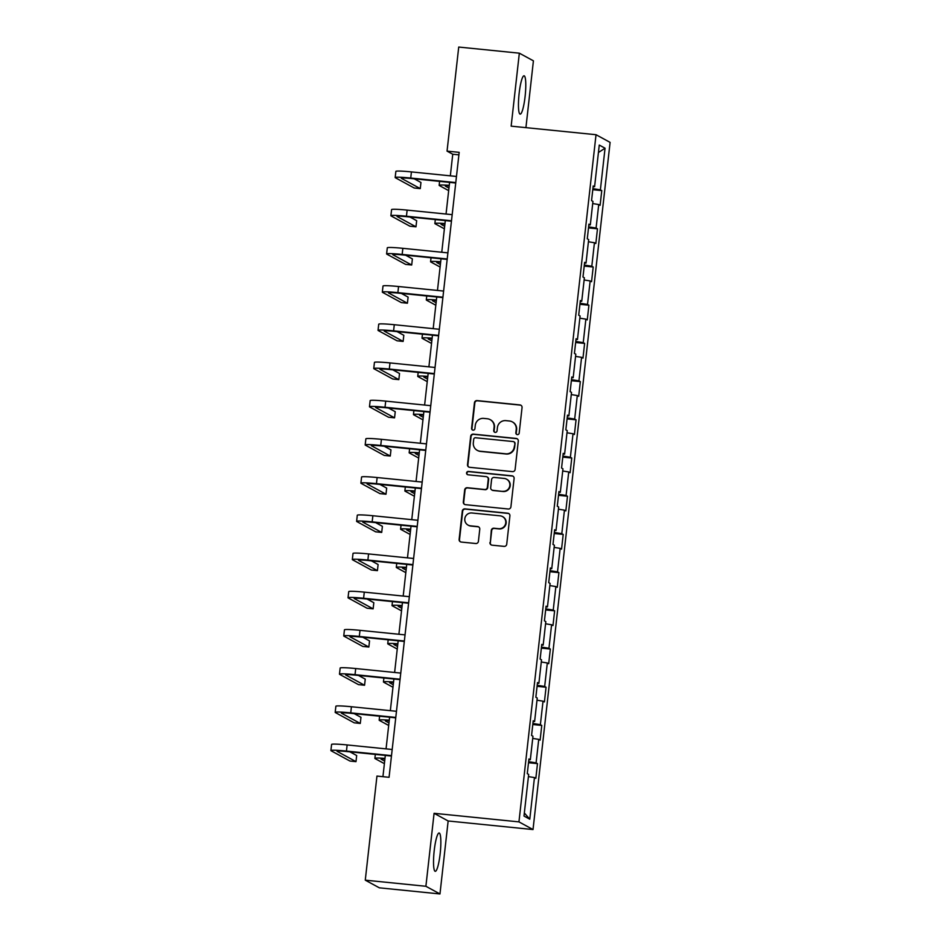 <?xml version="1.0" encoding="UTF-8"?>
<svg xmlns="http://www.w3.org/2000/svg" width="941" height="941" viewBox="0 0 941 941"><rect width="100%" height="100%" fill="white"/><g stroke="black" fill="none" stroke-linecap="round" stroke-linejoin="round"><path stroke-width="1.41" d="M517.338 434.624A1.694 1.67 -61.4 0 0 519.185 433.107L522.055 407.571A2.423 2.388 -61.4 0 0 519.938 404.924L477.099 400.595A2.423 2.388 -61.4 0 0 474.452 402.76L471.582 428.296A1.694 1.67 -61.4 0 0 473.064 430.143A1.694 1.67 -61.4 0 0 474.923 428.637L475.287 425.332A7.763 7.634 -61.4 0 1 483.768 418.404L487.344 418.769A7.763 7.634 -61.4 0 1 494.096 427.226L493.719 430.531A1.694 1.67 -61.4 0 0 495.201 432.378A1.694 1.67 -61.4 0 0 497.06 430.872L497.424 427.567A7.763 7.634 -61.4 0 1 505.905 420.639L509.469 421.003A7.763 7.634 -61.4 0 1 516.233 429.461L515.856 432.766A1.694 1.67 -61.4 0 0 517.338 434.624M440.153 853.769A19.267 3.117 95.8 0 0 439.118 832.997A19.267 3.117 95.8 0 0 434.224 850.546A19.267 3.117 95.8 0 0 435.248 871.331A19.267 3.117 95.8 0 0 440.153 853.769M525.09 96.582A19.267 3.117 95.8 0 0 524.055 75.798A19.267 3.117 95.8 0 0 519.15 93.347A19.267 3.117 95.8 0 0 520.185 114.132A19.267 3.117 95.8 0 0 525.09 96.582M489.943 542.522A2.423 2.388 -61.4 0 0 492.061 545.168L504.082 546.38A2.423 2.388 -61.4 0 0 506.728 544.216L509.904 515.856A2.423 2.388 -61.4 0 0 507.799 513.21L464.96 508.881A2.423 2.388 -61.4 0 0 462.302 511.045L459.126 539.405A2.423 2.388 -61.4 0 0 461.231 542.051L475.758 543.522A2.423 2.388 -61.4 0 0 478.404 541.357L479.769 529.218A2.423 2.388 -61.4 0 0 477.652 526.572L470.453 525.843A6.481 6.387 -61.4 0 1 465.066 517.526A6.481 6.387 -61.4 0 1 471.9 512.986L500.106 515.833A6.481 6.387 -61.4 0 1 505.482 524.149A6.481 6.387 -61.4 0 1 498.659 528.701L493.954 528.219A2.423 2.388 -61.4 0 0 491.308 530.383L490.332 542.734A2.423 2.388 -61.4 0 0 491.367 544.992M434.083 813.306L425.897 886.281L365.273 880.164L379.341 887.822L439.965 893.95L448.151 820.975L533.018 829.55L518.95 821.881L434.083 813.306L448.151 820.975M525.925 127.635L533.418 60.836L519.338 53.178L511.151 126.153L596.029 134.716L518.95 821.881M519.338 53.178L458.726 47.05L447.046 151.125L452.75 154.242L450.327 175.838M365.273 880.164L376.953 776.078L389.068 777.301L459.173 152.348L447.046 151.125M512.457 471.629A2.423 2.388 -61.4 0 0 515.115 469.465L518.291 441.094A2.423 2.388 -61.4 0 0 516.186 438.447L473.335 434.13A2.423 2.388 -61.4 0 0 470.688 436.295L467.512 464.654A2.423 2.388 -61.4 0 0 469.618 467.301L512.457 471.629M514.104 478.475L510.916 506.834A2.423 2.388 -61.4 0 1 508.269 508.999L465.43 504.67A2.423 2.388 -61.4 0 1 463.313 502.035L464.678 489.896A2.423 2.388 -61.4 0 1 467.324 487.732L484.697 489.485A2.423 2.388 -61.4 0 0 487.356 487.32L488.25 479.263A2.423 2.388 -61.4 0 0 486.144 476.628L468.053 474.793A1.694 1.67 -61.4 0 1 466.642 472.617A1.694 1.67 -61.4 0 1 468.43 471.429L511.986 475.828A2.423 2.388 -61.4 0 1 514.104 478.475M533.018 829.55L610.097 142.385L596.029 134.716M537.487 763.633L536.099 762.88L538.734 739.367L540.122 740.132L541.769 725.429L540.381 724.676L543.028 701.174L544.416 701.927L546.062 687.236L544.674 686.471L547.309 662.97L548.697 663.723L550.344 649.031L548.956 648.278L551.591 624.765L552.979 625.518L554.625 610.827L553.237 610.074L555.872 586.561L557.26 587.313L558.919 572.622L557.531 571.869L560.166 548.356L561.554 549.121L563.2 534.417L561.812 533.665L564.447 510.151L565.835 510.916L567.482 496.225L566.094 495.46L568.729 471.959L570.117 472.711L571.763 458.02L570.375 457.255L573.022 433.754L574.41 434.507L576.057 419.815L574.669 419.063L577.303 395.549L578.691 396.302L580.338 381.611L578.95 380.858L581.585 357.345L582.973 358.098L584.62 343.406L583.232 342.653L585.878 319.14L587.266 319.905L588.913 305.202L587.525 304.449L590.16 280.936L591.548 281.7L593.195 267.009L591.807 266.244L594.441 242.743L595.829 243.496L597.476 228.804L596.088 228.04L598.723 204.538L600.111 205.291L601.769 190.6L600.382 189.847L605.051 148.208L599.264 145.067L594.594 186.694L593.206 185.942L591.56 200.633L592.948 201.386L590.313 224.899L588.925 224.134L587.278 238.826L588.666 239.59L586.02 263.092L584.632 262.339L582.985 277.03L584.373 277.795L581.738 301.296L580.35 300.544L578.703 315.235L580.091 315.988L577.456 339.501L576.068 338.748L574.422 353.44L575.81 354.192L573.175 377.706L571.787 376.953L570.128 391.644L571.516 392.397L568.882 415.91L567.494 415.146L565.847 429.849L567.235 430.602L564.6 454.115L563.212 453.35L561.565 468.042L562.953 468.806L560.318 492.308L558.93 491.555L557.284 506.246L558.672 507.011L556.025 530.512L554.637 529.759L552.99 544.451L554.378 545.204L551.744 568.717L550.356 567.964L548.709 582.655L550.097 583.408L547.462 606.921L546.074 606.169L544.427 620.86L545.815 621.613L543.169 645.126L541.781 644.362L540.134 659.065L541.522 659.817L538.887 683.331L537.499 682.566L535.852 697.257L537.24 698.022L534.606 721.524L533.218 720.771L531.571 735.462L532.959 736.227L530.324 759.728L528.936 758.975L527.278 773.667L528.666 774.419L523.996 816.059L529.783 819.199L534.453 777.572L535.841 778.325L537.487 763.633L528.513 762.728M528.63 761.681L536.099 762.88M532.712 738.403L538.734 739.367M530.324 759.728L528.854 759.705M532.912 723.476L540.381 724.676M536.993 700.198L543.028 701.174M534.606 721.524L533.135 721.5M537.193 685.271L544.674 686.471M541.287 661.993L547.309 662.97M538.887 683.331L537.417 683.295M541.487 647.067L548.956 648.278M545.568 623.789L551.591 624.765M543.169 645.126L541.698 645.091M545.768 608.862L553.237 610.074M549.85 585.584L555.872 586.561M547.462 606.921L545.992 606.898M550.05 570.658L557.531 571.869M554.131 547.391L560.166 548.356M551.744 568.717L550.273 568.693M554.343 532.465L561.812 533.665M558.425 509.187L564.447 510.151M556.025 530.512L554.555 530.489M558.625 494.26L566.094 495.46M562.706 470.982L568.729 471.959M560.318 492.308L558.848 492.284M562.906 456.056L570.375 457.255M566.988 432.778L573.022 433.754M564.6 454.115L563.13 454.08M567.188 417.851L574.669 419.063M571.281 394.573L577.303 395.549M568.882 415.91L567.411 415.875M571.481 379.646L578.95 380.858M575.563 356.38L581.585 357.345M573.175 377.706L571.705 377.682M575.763 341.454L583.232 342.653M579.844 318.176L585.878 319.14M577.456 339.501L575.986 339.478M580.044 303.249L587.525 304.449M584.138 279.971L590.16 280.936M581.738 301.296L580.268 301.273M584.337 265.044L591.807 266.244M588.419 241.766L594.441 242.743M586.02 263.092L584.549 263.068M588.619 226.84L596.088 228.04M592.701 203.562L598.723 204.538M590.313 224.899L588.843 224.864M592.901 188.635L600.382 189.847M598.429 152.501L605.051 148.208M594.594 186.694L593.124 186.671M425.897 886.281L439.965 893.95M449.598 182.378L446.046 214.042M445.305 220.582L441.764 252.247M441.023 258.787L437.471 290.451M436.742 296.991L433.189 328.644M432.46 335.184L428.908 366.849M428.167 373.389L424.614 405.053M423.885 411.593L420.333 443.258M419.604 449.798L416.051 481.463M415.31 488.003L411.758 519.667M411.029 526.207L407.477 557.86M406.747 564.4L403.195 596.065M402.454 602.605L398.902 634.269M398.172 640.809L394.62 672.474M393.891 679.014L390.339 710.678M389.609 717.218L386.057 748.883M385.316 755.423L382.928 776.69M524.349 812.977L529.783 819.199M528.43 776.607L534.453 777.572M458.89 154.853L452.75 154.242M592.783 189.694L601.769 190.6M588.501 227.898L597.476 228.804M584.22 266.091L593.195 267.009M579.927 304.296L588.913 305.202M575.645 342.5L584.62 343.406M571.363 380.705L580.338 381.611M567.07 418.91L576.057 419.815M562.789 457.114L571.763 458.02M558.507 495.307L567.482 496.225M554.225 533.512L563.2 534.417M549.932 571.716L558.919 572.622M545.651 609.921L554.625 610.827M541.369 648.126L550.344 649.031M537.076 686.33L546.062 687.236M532.794 724.523L541.769 725.429M516.903 434.519A1.694 1.67 -61.4 0 1 516.233 432.978L516.609 429.672A7.763 7.634 -61.4 0 0 512.704 422.086L512.327 421.886M490.19 419.651L490.567 419.851A7.763 7.634 -61.4 0 1 494.472 427.437L494.107 430.743A1.694 1.67 -61.4 0 0 494.778 432.284M521.02 405.312A2.423 2.388 -61.4 0 0 520.326 405.124L477.487 400.795A2.423 2.388 -61.4 0 0 474.829 402.96L471.97 428.508A1.694 1.67 -61.4 0 0 472.641 430.049M517.256 438.835A2.423 2.388 -61.4 0 0 516.562 438.659L473.723 434.33A2.423 2.388 -61.4 0 0 471.065 436.495L467.889 464.866A2.423 2.388 -61.4 0 0 468.924 467.112M514.668 443.399A1.694 1.67 -61.4 0 0 513.186 441.552L475.581 437.753A1.694 1.67 -61.4 0 0 473.723 439.271L473.335 442.752A7.763 7.634 -61.4 0 0 480.086 451.221L505.799 453.809A7.763 7.634 -61.4 0 0 514.268 446.893L515.045 443.611A1.694 1.67 -61.4 0 0 514.186 441.952L513.81 441.741M477.24 450.339L477.616 450.539A7.763 7.634 -61.4 0 0 480.463 451.421L480.086 451.221M515.045 443.611L514.656 447.093A7.763 7.634 -61.4 0 1 506.176 454.021L480.463 451.421M487.038 476.899L487.414 477.111A2.423 2.388 -61.4 0 1 488.638 479.475L487.732 487.532A2.423 2.388 -61.4 0 1 485.085 489.696L467.712 487.932A2.423 2.388 -61.4 0 0 465.054 490.096L463.701 502.235A2.423 2.388 -61.4 0 0 464.736 504.494M513.068 476.217A2.423 2.388 -61.4 0 0 512.375 476.04L468.818 471.641A1.694 1.67 -61.4 0 0 467.63 474.699M502.729 491.308A6.481 6.387 -61.4 0 0 506.552 479.181A6.481 6.387 -61.4 0 0 504.176 478.44L494.237 477.44A2.423 2.388 -61.4 0 0 491.59 479.604L490.684 487.661A2.423 2.388 -61.4 0 0 492.79 490.296L503.117 491.508A6.481 6.387 -61.4 0 0 506.94 479.392L506.552 479.181M491.908 490.026L492.284 490.237A2.423 2.388 -61.4 0 0 493.178 490.508L492.79 490.296M503.117 491.508L493.178 490.508M502.482 516.574L502.859 516.774A6.481 6.387 -61.4 0 1 499.036 528.901L494.343 528.43A2.423 2.388 -61.4 0 0 491.684 530.595L490.332 542.734M468.077 525.113L468.453 525.313A6.481 6.387 -61.4 0 0 470.829 526.054L470.453 525.843M478.734 526.96A2.423 2.388 -61.4 0 0 478.028 526.784L470.829 526.054M508.869 513.598A2.423 2.388 -61.4 0 0 508.175 513.421L465.336 509.093A2.423 2.388 -61.4 0 0 462.69 511.257L459.502 539.616A2.423 2.388 -61.4 0 0 460.537 541.875M449.21 185.859A12.351 0.823 -173.6 0 0 445.293 186.024A12.351 0.823 -173.6 0 0 445.446 186.177L448.951 188.094M448.669 190.635L439.376 185.565A18.526 1.247 6.4 0 1 439.153 185.342A18.526 1.247 6.4 0 1 449.257 185.365M455.738 183.001L411.688 178.555A12.351 0.823 -173.6 0 0 401.313 178.214A12.351 0.823 -173.6 0 0 401.466 178.367L420.274 188.612L414.205 188L395.396 177.755A18.526 1.247 6.4 0 1 395.173 177.52L395.867 171.403A18.526 1.247 6.4 0 1 411.417 171.909L456.467 176.461M395.173 177.52A18.526 1.247 6.4 0 1 410.735 178.037L455.785 182.578M420.274 188.612L420.956 182.483L414.193 178.802M444.917 224.064A12.351 0.823 -173.6 0 0 441.011 224.229A12.351 0.823 -173.6 0 0 441.153 224.381L444.67 226.299M444.387 228.828L435.095 223.77A18.526 1.247 6.4 0 1 434.871 223.546A18.526 1.247 6.4 0 1 444.975 223.558M440.635 262.268A12.351 0.823 -173.6 0 0 436.718 262.433A12.351 0.823 -173.6 0 0 436.871 262.586L440.388 264.503M440.094 267.032L430.813 261.974A18.526 1.247 6.4 0 1 430.59 261.739A18.526 1.247 6.4 0 1 440.694 261.763M451.445 221.206L407.394 216.748A12.351 0.823 -173.6 0 0 397.031 216.406A12.351 0.823 -173.6 0 0 397.173 216.559L415.981 226.816L409.923 226.205L391.115 215.948A18.526 1.247 6.4 0 1 390.891 215.724L391.585 209.596A18.526 1.247 6.4 0 1 407.135 210.114L452.186 214.666M390.891 215.724A18.526 1.247 6.4 0 1 406.453 216.23L451.492 220.782M415.981 226.816L416.675 220.688L409.911 217.006M447.163 259.398L403.113 254.952A12.351 0.823 -173.6 0 0 392.75 254.611A12.351 0.823 -173.6 0 0 392.891 254.764L411.699 265.009L405.642 264.397L386.833 254.152A18.526 1.247 6.4 0 1 386.61 253.929L387.292 247.801A18.526 1.247 6.4 0 1 402.854 248.318L447.892 252.87M386.61 253.929A18.526 1.247 6.4 0 1 402.16 254.435L447.21 258.987M411.699 265.009L412.381 258.893L405.63 255.211M436.353 300.473A12.351 0.823 -173.6 0 0 432.437 300.638A12.351 0.823 -173.6 0 0 432.589 300.791L436.095 302.696M435.812 305.237L426.52 300.179A18.526 1.247 6.4 0 1 426.308 299.944A18.526 1.247 6.4 0 1 436.401 299.967M432.06 338.666A12.351 0.823 -173.6 0 0 428.155 338.842A12.351 0.823 -173.6 0 0 428.296 338.995L431.813 340.901M431.531 343.441L422.238 338.384A18.526 1.247 6.4 0 1 422.015 338.148A18.526 1.247 6.4 0 1 432.119 338.172M427.779 376.87A12.351 0.823 -173.6 0 0 423.873 377.035A12.351 0.823 -173.6 0 0 424.015 377.188L427.532 379.105M427.249 381.646L417.957 376.576A18.526 1.247 6.4 0 1 417.733 376.353A18.526 1.247 6.4 0 1 427.837 376.376M442.882 297.603L398.831 293.157A12.351 0.823 -173.6 0 0 388.457 292.816A12.351 0.823 -173.6 0 0 388.609 292.969L407.418 303.214L401.348 302.602L382.54 292.357A18.526 1.247 6.4 0 1 382.328 292.133L383.011 286.005A18.526 1.247 6.4 0 1 398.561 286.523L443.611 291.063M382.328 292.133A18.526 1.247 6.4 0 1 397.878 292.639L442.929 297.191M407.418 303.214L408.1 297.097L401.337 293.416M438.588 335.808L394.55 331.361A12.351 0.823 -173.6 0 0 384.175 331.02A12.351 0.823 -173.6 0 0 384.328 331.173L403.124 341.418L397.067 340.807L378.258 330.562A18.526 1.247 6.4 0 1 378.035 330.326L378.729 324.21A18.526 1.247 6.4 0 1 394.279 324.716L439.329 329.268M378.035 330.326A18.526 1.247 6.4 0 1 393.597 330.844L438.635 335.396M403.124 341.418L403.818 335.302L397.055 331.608M434.307 374.012L390.256 369.566A12.351 0.823 -173.6 0 0 379.893 369.225A12.351 0.823 -173.6 0 0 380.035 369.378L398.843 379.623L392.785 379.011L373.977 368.766A18.526 1.247 6.4 0 1 373.753 368.531L374.436 362.414A18.526 1.247 6.4 0 1 389.997 362.92L435.036 367.472M373.753 368.531A18.526 1.247 6.4 0 1 389.303 369.048L434.354 373.589M398.843 379.623L399.525 373.495L392.773 369.813M430.025 412.217L385.975 407.771A12.351 0.823 -173.6 0 0 375.6 407.429A12.351 0.823 -173.6 0 0 375.753 407.582L394.561 417.828L388.492 417.216L369.695 406.959A18.526 1.247 6.4 0 1 369.472 406.735L370.154 400.619A18.526 1.247 6.4 0 1 385.716 401.125L430.755 405.677M369.472 406.735A18.526 1.247 6.4 0 1 385.022 407.253L430.072 411.793M394.561 417.828L395.244 411.699L388.48 408.018M425.732 450.421L381.693 445.963A12.351 0.823 -173.6 0 0 371.319 445.622A12.351 0.823 -173.6 0 0 371.472 445.775L390.28 456.032L384.21 455.42L365.402 445.164A18.526 1.247 6.4 0 1 365.179 444.94L365.873 438.812A18.526 1.247 6.4 0 1 381.423 439.329L426.473 443.881M365.179 444.94A18.526 1.247 6.4 0 1 380.74 445.446L425.779 449.998M390.28 456.032L390.962 449.904L384.199 446.222M421.45 488.614L377.4 484.168A12.351 0.823 -173.6 0 0 367.037 483.827A12.351 0.823 -173.6 0 0 367.178 483.98L385.986 494.225L379.929 493.613L361.121 483.368A18.526 1.247 6.4 0 1 360.897 483.145L361.579 477.016A18.526 1.247 6.4 0 1 377.141 477.534L422.191 482.074M360.897 483.145A18.526 1.247 6.4 0 1 376.459 483.65L421.497 488.203M385.986 494.225L386.68 488.108L379.917 484.427M417.169 526.819L373.118 522.373A12.351 0.823 -173.6 0 0 362.744 522.032A12.351 0.823 -173.6 0 0 362.897 522.184L381.705 532.43L375.647 531.818L356.839 521.573A18.526 1.247 6.4 0 1 356.615 521.349L357.298 515.221A18.526 1.247 6.4 0 1 372.859 515.739L417.898 520.279M356.615 521.349A18.526 1.247 6.4 0 1 372.165 521.855L417.216 526.407M381.705 532.43L382.387 526.313L375.635 522.631M412.887 565.023L368.837 560.577A12.351 0.823 -173.6 0 0 358.462 560.236A12.351 0.823 -173.6 0 0 358.615 560.389L377.423 570.634L371.354 570.023L352.546 559.777A18.526 1.247 6.4 0 1 352.322 559.542L353.016 553.426A18.526 1.247 6.4 0 1 368.566 553.931L413.617 558.484M352.322 559.542A18.526 1.247 6.4 0 1 367.884 560.06L412.934 564.612M377.423 570.634L378.106 564.518L371.342 560.824M408.594 603.228L364.543 598.782A12.351 0.823 -173.6 0 0 354.181 598.441A12.351 0.823 -173.6 0 0 354.322 598.594L373.13 608.839L367.072 608.227L348.264 597.982A18.526 1.247 6.4 0 1 348.041 597.747L348.735 591.63A18.526 1.247 6.4 0 1 364.285 592.136L409.335 596.688M348.041 597.747A18.526 1.247 6.4 0 1 363.602 598.264L408.641 602.805M373.13 608.839L373.824 602.711L367.061 599.029M404.312 641.433L360.262 636.986A12.351 0.823 -173.6 0 0 349.899 636.645A12.351 0.823 -173.6 0 0 350.04 636.798L368.848 647.043L362.791 646.432L343.983 636.175A18.526 1.247 6.4 0 1 343.759 635.951L344.441 629.835A18.526 1.247 6.4 0 1 360.003 630.341L405.042 634.893M343.759 635.951A18.526 1.247 6.4 0 1 359.309 636.457L404.359 641.009M368.848 647.043L369.531 640.915L362.779 637.233M400.031 679.637L355.98 675.179A12.351 0.823 -173.6 0 0 345.606 674.838A12.351 0.823 -173.6 0 0 345.759 674.991L364.567 685.248L358.497 684.636L339.689 674.379A18.526 1.247 6.4 0 1 339.478 674.156L340.16 668.028A18.526 1.247 6.4 0 1 355.71 668.545L400.76 673.097M339.478 674.156A18.526 1.247 6.4 0 1 355.028 674.662L400.078 679.214M364.567 685.248L365.249 679.12L358.486 675.438M395.738 717.83L351.699 713.384A12.351 0.823 -173.6 0 0 341.324 713.043A12.351 0.823 -173.6 0 0 341.465 713.196L360.274 723.441L354.216 722.829L335.408 712.584A18.526 1.247 6.4 0 1 335.184 712.361L335.878 706.232A18.526 1.247 6.4 0 1 351.428 706.75L396.479 711.29M335.184 712.361A18.526 1.247 6.4 0 1 350.746 712.866L395.785 717.418M360.274 723.441L360.968 717.324L354.204 713.643M423.497 415.075A12.351 0.823 -173.6 0 0 419.58 415.24A12.351 0.823 -173.6 0 0 419.733 415.393L423.238 417.31M422.956 419.851L413.664 414.781A18.526 1.247 6.4 0 1 413.452 414.558A18.526 1.247 6.4 0 1 423.544 414.581M419.204 453.28A12.351 0.823 -173.6 0 0 415.299 453.444A12.351 0.823 -173.6 0 0 415.452 453.597L418.957 455.515M418.674 458.044L409.382 452.986A18.526 1.247 6.4 0 1 409.159 452.762A18.526 1.247 6.4 0 1 419.263 452.774M414.922 491.484A12.351 0.823 -173.6 0 0 411.017 491.649A12.351 0.823 -173.6 0 0 411.158 491.802L414.675 493.719M414.393 496.248L405.1 491.19A18.526 1.247 6.4 0 1 404.877 490.955A18.526 1.247 6.4 0 1 414.981 490.979M410.641 529.689A12.351 0.823 -173.6 0 0 406.724 529.854A12.351 0.823 -173.6 0 0 406.877 530.006L410.394 531.912M410.1 534.453L400.819 529.395A18.526 1.247 6.4 0 1 400.595 529.16A18.526 1.247 6.4 0 1 410.699 529.183M406.359 567.882A12.351 0.823 -173.6 0 0 402.442 568.058A12.351 0.823 -173.6 0 0 402.595 568.211L406.1 570.117M405.818 572.657L396.526 567.588A18.526 1.247 6.4 0 1 396.302 567.364A18.526 1.247 6.4 0 1 406.406 567.388M402.066 606.086A12.351 0.823 -173.6 0 0 398.161 606.251A12.351 0.823 -173.6 0 0 398.302 606.404L401.819 608.321M401.536 610.862L392.244 605.792A18.526 1.247 6.4 0 1 392.021 605.569A18.526 1.247 6.4 0 1 402.125 605.592M397.784 644.291A12.351 0.823 -173.6 0 0 393.867 644.456A12.351 0.823 -173.6 0 0 394.02 644.609L397.537 646.526M397.243 649.055L387.963 643.997A18.526 1.247 6.4 0 1 387.739 643.773A18.526 1.247 6.4 0 1 397.843 643.797M393.503 682.496A12.351 0.823 -173.6 0 0 389.586 682.66A12.351 0.823 -173.6 0 0 389.739 682.813L393.244 684.73M392.962 687.259L383.669 682.201A18.526 1.247 6.4 0 1 383.446 681.978A18.526 1.247 6.4 0 1 393.55 681.99M389.209 720.7A12.351 0.823 -173.6 0 0 385.304 720.865A12.351 0.823 -173.6 0 0 385.445 721.018L388.962 722.935M388.68 725.464L379.388 720.406A18.526 1.247 6.4 0 1 379.164 720.171A18.526 1.247 6.4 0 1 389.268 720.194M384.928 758.893A12.351 0.823 -173.6 0 0 381.023 759.069A12.351 0.823 -173.6 0 0 381.164 759.222L384.681 761.128M384.399 763.669L375.106 758.611A18.526 1.247 6.4 0 1 374.883 758.375A18.526 1.247 6.4 0 1 384.987 758.399M391.456 756.035L347.405 751.588A12.351 0.823 -173.6 0 0 337.043 751.247A12.351 0.823 -173.6 0 0 337.184 751.4L355.992 761.645L349.934 761.034L331.126 750.789A18.526 1.247 6.4 0 1 330.903 750.565L331.585 744.437A18.526 1.247 6.4 0 1 347.147 744.943L392.185 749.495M330.903 750.565A18.526 1.247 6.4 0 1 346.453 751.071L391.503 755.623M355.992 761.645L356.674 755.529L349.923 751.847M411.417 171.909L410.735 178.037M407.135 210.114L406.453 216.23M402.854 248.318L402.16 254.435M398.561 286.523L397.878 292.639M394.279 324.716L393.597 330.844M389.997 362.92L389.303 369.048M385.716 401.125L385.022 407.253M381.423 439.329L380.74 445.446M377.141 477.534L376.459 483.65M372.859 515.739L372.165 521.855M368.566 553.931L367.884 560.06M364.285 592.136L363.602 598.264M360.003 630.341L359.309 636.457M355.71 668.545L355.028 674.662M351.428 706.75L350.746 712.866M347.147 744.943L346.453 751.071M439.6 181.366L439.153 185.342M435.318 219.571L434.871 223.546M431.037 257.775L430.59 261.739M426.744 295.98L426.308 299.944M422.462 334.184L422.015 338.148M418.18 372.377L417.733 376.353M413.887 410.582L413.452 414.558M409.606 448.786L409.159 452.762M405.324 486.991L404.877 490.955M401.042 525.196L400.595 529.16M396.749 563.4L396.302 567.364M392.468 601.593L392.021 605.569M388.186 639.798L387.739 643.773M383.893 678.002L383.446 681.978M379.611 716.207L379.164 720.171M375.33 754.411L374.883 758.375"/></g></svg>
